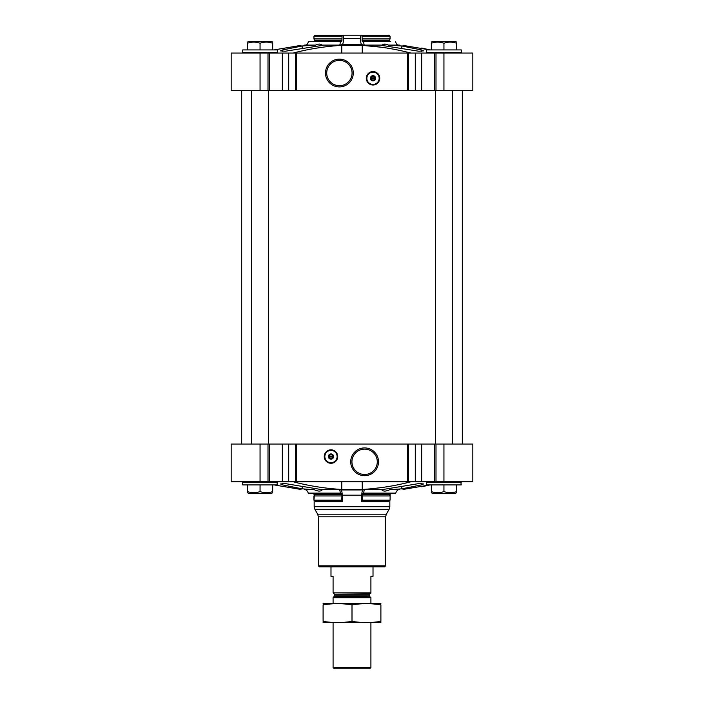 <?xml version="1.0" encoding="UTF-8"?>
<svg xmlns="http://www.w3.org/2000/svg" width="704" height="704" viewBox="0 0 704 704"><rect width="100%" height="100%" fill="white"/><g stroke="black" fill="none" stroke-linecap="round" stroke-linejoin="round"><path stroke-width="1.06" d="M374.783 78.698A1.822 1.822 0 0 1 371.246 78.698L374.783 78.698M341.766 53.064L341.766 45.373L362.234 45.373L381.304 47.23M341.766 45.373C325.406 46.323 309.197 48.884 293.137 53.064M395.71 41.712A5.254 5.078 90 0 0 397.69 45.091L388.406 45.091L401.817 45.989L421.661 49.984L423.562 50.873L418.73 51.225L385.546 45.989C381.489 45.531 380.371 45.232 382.202 45.091L364.241 45.091A5.254 1.364 90 0 1 363.713 41.712L390.702 41.712A1.047 1.012 90 0 1 389.822 41.193A2.103 2.033 90 0 1 389.55 40.137L362.058 40.137A2.103 0.546 90 0 0 362.138 41.193L389.822 41.193M381.313 45.258L382.202 45.091C383.469 43.754 385.546 43.754 388.406 45.091M302.183 45.989L315.594 45.091L306.31 45.091A5.254 5.078 90 0 0 308.29 41.712L340.287 41.712A5.254 1.364 90 0 1 339.759 45.091L321.798 45.091C320.558 43.754 318.481 43.754 315.594 45.091C318.454 43.754 320.531 43.754 321.798 45.091L322.696 45.258L321.798 45.091C323.638 45.232 322.52 45.531 318.454 45.989L285.27 51.225L280.438 50.873L282.339 49.984L302.183 45.989L302.183 48.365M421.678 53.064L231.167 53.064L231.167 90.578L472.833 90.578L472.833 53.064L421.678 53.064L421.678 90.578M402.996 45.373C398.385 45.012 398.385 45.012 402.996 45.373C398.385 45.012 398.385 45.012 402.996 45.373L429.898 49.914L421.766 48.013M300.907 45.382L274.102 49.914L301.004 45.373C305.615 45.012 305.615 45.012 301.004 45.373M410.863 53.064C394.812 48.884 378.602 46.323 362.234 45.373L362.234 53.064M362.014 44.739L341.986 44.739A6.301 1.628 90 0 0 343.57 38.438L343.57 35.2L360.43 35.2L360.43 38.438A6.301 1.628 90 0 0 362.014 44.739A361.46 93.553 90 0 1 364.241 45.091M341.986 44.739A361.46 93.553 90 0 0 339.759 45.091M305.606 45.628L304.48 45.734M383.09 44.449L385.695 44.158M332.754 456.966A1.822 1.822 0 0 1 329.217 456.966L332.754 456.966M410.863 481.765C394.812 485.945 378.602 488.506 362.234 489.456L341.766 489.456C325.406 488.506 309.197 485.945 293.137 481.765M396.792 489.333L389.734 489.702L401.817 488.84L421.661 484.845L423.562 483.956L418.73 483.604L381.735 489.702C383.038 491.559 385.695 491.559 389.734 489.702L398.411 489.702A5.254 5.078 90 0 0 395.789 493.117L363.73 493.117A5.254 1.364 90 0 1 364.434 489.702A361.46 93.553 90 0 1 363.097 489.94L340.903 489.94A361.46 93.553 90 0 1 339.566 489.702L322.687 489.57M381.313 489.57L364.434 489.702M322.265 489.702L285.27 483.604L280.438 483.956L282.339 484.845L302.183 488.84L314.266 489.702C318.322 491.559 320.989 491.559 322.265 489.702M260.058 444.048L231.167 444.048L231.167 481.765L260.058 481.765L260.058 444.048L472.833 444.048L472.833 481.765L421.678 481.765L421.678 444.048M402.996 489.456C398.385 489.817 398.385 489.817 402.996 489.456C398.385 489.817 398.385 489.817 402.996 489.456L429.898 484.915L421.766 486.816M304.48 489.729L305.765 489.79A5.254 5.078 90 0 1 308.211 493.117A5.254 5.078 90 0 0 305.589 489.702L314.266 489.702M300.863 489.447L274.102 484.915L301.004 489.456C305.615 489.817 305.615 489.817 301.004 489.456M373.014 488.576L381.304 487.599M390.201 493.258L390.06 500.157L362.199 500.157L362.199 495.959L390.06 495.959L389.55 494.692A2.103 2.033 90 0 1 389.822 493.645A1.047 1.012 90 0 1 390.702 493.117M389.831 500.174L389.831 506.704L389.127 509.326L314.873 509.326L314.169 506.704L389.831 506.704M362.199 500.157L361.794 501.732L361.794 495.194A5.254 1.364 90 0 1 363.097 489.94M313.298 493.117A1.047 1.012 90 0 1 314.178 493.645A2.103 2.033 90 0 1 314.45 494.692L313.94 500.157A1.575 1.522 90 0 1 315.462 501.732L342.206 501.732L342.206 495.194A5.254 1.364 90 0 0 340.903 489.94M408.619 444.048L408.619 481.765L421.678 481.765M408.619 481.765L407.651 481.765L407.651 444.048M330.986 449.821A6.723 6.723 0 0 1 336.811 459.914A6.723 6.723 0 0 1 325.16 459.914A6.723 6.723 0 0 1 330.986 449.821M364.61 447.911A13.895 13.895 0 0 1 376.64 468.75A13.895 13.895 0 0 1 352.581 468.75A13.895 13.895 0 0 1 364.61 447.911M407.651 481.765L296.349 481.765L296.349 444.048M296.349 481.765L295.381 481.765L295.381 444.048M295.381 481.765L288.71 481.765L288.71 444.048M260.058 481.765L288.71 481.765M385.625 565.831L318.375 565.831L319.431 566.878L384.569 566.878L385.625 565.831L385.625 516.798L386.329 514.175L389.127 509.326M308.211 493.117L340.27 493.117A5.254 1.364 90 0 0 339.566 489.702M340.27 493.117L341.862 493.645A2.103 0.546 90 0 1 341.942 494.692L341.801 500.157L313.94 500.157A1.575 1.522 90 0 1 314.169 500.174L314.169 506.704M314.45 494.692L341.942 494.692M313.94 500.157L313.94 495.959L341.801 495.959M342.206 501.732L341.801 500.157M363.73 493.117L362.138 493.645L389.822 493.645M389.55 494.692L362.058 494.692A2.103 0.546 90 0 1 362.138 493.645M362.058 494.692L362.199 495.959M361.794 501.732L388.538 501.732A1.575 1.522 90 0 1 390.06 500.157M461.278 482.293L426.606 482.293L426.606 484.915L461.278 484.915L460.75 481.765M277.394 482.293L242.722 482.293L242.722 484.915L277.394 484.915L276.874 481.765M431.332 484.915L431.332 491.594C431.332 493.073 431.332 493.073 431.332 491.594C435.521 493.073 439.727 493.073 443.942 491.594C448.131 493.073 452.338 493.073 456.553 491.594C456.553 493.073 456.553 493.073 456.553 491.594L456.553 484.915M443.942 484.915L443.942 491.594M453.42 492.413L451.678 492.659M456.553 492.721L455.497 493.328L432.379 493.328L431.332 492.721M247.447 484.915L247.447 491.594C247.447 493.073 247.447 493.073 247.447 491.594C251.645 493.073 255.842 493.073 260.058 491.594C264.255 493.073 268.453 493.073 272.668 491.594C272.668 493.073 272.668 493.073 272.668 491.594L272.668 484.915M260.058 484.915L260.058 491.594M269.544 492.413L267.793 492.659M272.668 492.721L271.621 493.328L248.503 493.328L247.447 492.721M364.61 449.134A12.672 12.672 0 0 1 375.584 468.142A12.672 12.672 0 0 1 353.637 468.142A12.672 12.672 0 0 1 364.61 449.134M329.217 456.13A1.822 1.822 0 0 1 332.754 456.13L329.217 456.13M332.754 456.13L333.089 456.966L332.754 456.13M329.217 456.966L328.882 456.13L329.217 456.966M330.986 454.203A2.341 2.341 0 0 1 333.01 457.723A2.341 2.341 0 0 1 328.953 457.723A2.341 2.341 0 0 1 330.986 454.203M330.986 453.922A2.631 2.631 0 0 1 333.256 457.864A2.631 2.631 0 0 1 328.706 457.864A2.631 2.631 0 0 1 330.986 453.922M330.986 450.402A6.151 6.151 0 0 1 336.31 459.624A6.151 6.151 0 0 1 325.662 459.624A6.151 6.151 0 0 1 330.986 450.402M330.986 450.243A6.301 6.301 0 0 1 336.442 459.703A6.301 6.301 0 0 1 325.53 459.703A6.301 6.301 0 0 1 330.986 450.243M408.619 53.064L408.619 90.578M407.651 53.064L407.651 90.578M373.014 71.553A6.723 6.723 0 0 1 378.84 81.646A6.723 6.723 0 0 1 367.189 81.646A6.723 6.723 0 0 1 373.014 71.553M339.39 59.136A13.895 13.895 0 0 1 351.419 79.974A13.895 13.895 0 0 1 327.36 79.974A13.895 13.895 0 0 1 339.39 59.136M296.349 53.064L296.349 90.578M295.381 53.064L295.381 90.578M341.801 36.247L313.94 36.247L313.94 38.87L313.94 36.247L314.952 35.2L342.074 35.2L341.942 40.137A2.103 0.546 90 0 1 341.862 41.193L340.287 41.712M343.57 35.2L342.074 35.2M360.43 35.2L389.048 35.2L390.06 36.247L389.048 35.2M308.29 41.712L313.298 41.712A1.047 1.012 90 0 0 314.178 41.193A2.103 2.033 90 0 0 314.45 40.137L341.942 40.137M313.94 38.87L314.45 40.137L313.94 38.87L341.801 38.87M319.651 41.712L341.634 41.712M362.138 41.193L363.713 41.712M361.926 35.2L362.199 38.87L390.06 38.87L389.55 40.137M362.199 38.87L362.058 40.137M362.199 36.247L390.06 36.247L390.06 38.87M461.278 49.914L426.606 49.914L426.606 52.536L461.278 52.536L461.278 49.914M460.75 53.064L461.278 52.536M277.394 49.914L242.722 49.914L242.722 52.536L277.394 52.536L277.394 49.914M276.874 53.064L277.394 52.536M431.332 49.914L431.332 43.234C431.332 41.756 431.332 41.756 431.332 43.234C435.521 41.756 439.727 41.756 443.942 43.234C448.131 41.756 452.338 41.756 456.553 43.234C456.553 41.756 456.553 41.756 456.553 43.234L456.553 49.914M443.942 49.914L443.942 43.234M453.42 42.416L451.678 42.17M455.497 41.501L456.553 42.108L455.497 41.501L432.379 41.501L431.332 42.108M247.447 49.914L247.447 43.234C247.447 41.756 247.447 41.756 247.447 43.234C251.645 41.756 255.842 41.756 260.058 43.234C264.255 41.756 268.453 41.756 272.668 43.234C272.668 41.756 272.668 41.756 272.668 43.234L272.668 49.914M260.058 49.914L260.058 43.234M269.544 42.416L267.793 42.17M272.668 42.108L271.621 41.501L248.503 41.501L247.447 42.108L248.503 41.501M339.39 60.359A12.672 12.672 0 0 1 350.363 79.358A12.672 12.672 0 0 1 328.416 79.358A12.672 12.672 0 0 1 339.39 60.359M371.246 77.862A1.822 1.822 0 0 1 374.783 77.862L371.246 77.862M374.783 77.862L375.118 78.698L374.783 77.862M371.246 78.698L370.911 77.862L371.246 78.698M373.014 75.935A2.341 2.341 0 0 1 375.047 79.455A2.341 2.341 0 0 1 370.99 79.455A2.341 2.341 0 0 1 373.014 75.935M373.014 75.654A2.631 2.631 0 0 1 375.294 79.596A2.631 2.631 0 0 1 370.744 79.596A2.631 2.631 0 0 1 373.014 75.654M373.014 72.134A6.151 6.151 0 0 1 378.338 81.356A6.151 6.151 0 0 1 367.69 81.356A6.151 6.151 0 0 1 373.014 72.134M373.014 71.975A6.301 6.301 0 0 1 378.47 81.435A6.301 6.301 0 0 1 367.558 81.435A6.301 6.301 0 0 1 373.014 71.975M452.346 90.578L452.346 444.048M268.462 90.578L268.462 444.048M370.911 592.847L333.089 592.847L370.911 593.146L370.911 576.338L373.014 576.338L373.014 566.878M333.089 592.847L333.089 576.338L330.986 576.338L330.986 566.878M370.911 667.506L333.089 667.506L334.374 668.8L369.626 668.8L370.911 667.506L370.911 622.565M333.089 603.654L333.089 597.714L370.911 597.714L370.911 603.654M333.089 667.506L333.089 622.565M333.458 593.146L334.506 594.194L334.506 595.866L333.089 597.714M380.899 603.671L323.101 603.671M380.899 604.868C380.899 603.293 380.899 603.293 380.899 604.868L380.899 621.359C380.899 622.934 380.899 622.934 380.899 621.359C371.263 622.934 361.636 622.934 352 621.359C342.364 622.934 332.737 622.934 323.101 621.359C323.101 622.934 323.101 622.934 323.101 621.359L323.101 604.868C323.101 603.293 323.101 603.293 323.101 604.868C332.737 603.293 342.364 603.293 352 604.868C361.636 603.293 371.263 603.293 380.899 604.868M352 604.868L352 621.359M380.899 622.556L323.101 622.556M401.817 48.365L401.817 45.989M360.43 38.438L343.57 38.438M362.234 481.765L362.234 489.456M401.817 486.464L401.817 488.84M302.183 486.464L302.183 488.84M361.794 495.194L342.206 495.194M443.942 481.765L443.942 444.048M435.996 481.765L435.996 444.048M434.72 481.765L434.72 444.048M415.29 481.765L415.29 444.048M282.322 481.765L282.322 444.048M269.28 481.765L269.28 444.048M268.004 481.765L268.004 444.048M386.329 514.175L317.671 514.175L314.873 509.326M385.625 516.798L318.375 516.798L317.671 514.175M341.766 481.765L341.766 489.456M314.178 493.645L341.862 493.645M421.661 483.525L421.661 484.845M282.339 483.525L282.339 484.845M330.986 449.926A6.618 6.618 0 0 1 336.723 459.862A6.618 6.618 0 0 1 325.248 459.862A6.618 6.618 0 0 1 330.986 449.926M443.942 53.064L443.942 90.578M435.996 53.064L435.996 90.578M434.72 53.064L434.72 90.578M415.29 53.064L415.29 90.578M288.71 53.064L288.71 90.578M282.322 53.064L282.322 90.578M269.28 53.064L269.28 90.578M268.004 53.064L268.004 90.578M260.058 53.064L260.058 90.578M314.178 41.193L341.862 41.193M421.661 51.304L421.661 49.984M282.339 51.304L282.339 49.984M373.014 71.658A6.618 6.618 0 0 1 378.752 81.594A6.618 6.618 0 0 1 367.277 81.594A6.618 6.618 0 0 1 373.014 71.658M334.198 596.605L369.802 596.605L370.911 597.714M334.506 595.866L369.494 595.866L369.802 596.605M334.506 594.194L369.494 594.194L370.542 593.146M304.48 45.1L306.416 45.003M399.52 45.1L397.584 45.003M399.52 489.729L398.235 489.79M313.799 493.258L314.169 495.194M318.375 516.798L318.375 565.831M462.326 444.048L462.326 90.578M241.674 444.048L241.674 90.578M427.126 481.765L426.606 482.293M243.25 481.765L242.722 482.293M427.126 53.064L426.606 52.536M243.25 53.064L242.722 52.536M435.538 90.578L435.538 444.048M251.654 90.578L251.654 444.048M369.494 595.866L369.494 594.194"/></g></svg>

